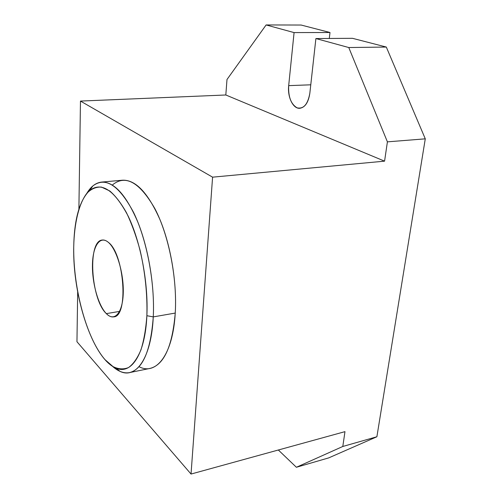 <?xml version="1.0" encoding="UTF-8"?>
<svg xmlns="http://www.w3.org/2000/svg" width="499" height="499" viewBox="0 0 499 499"><rect width="100%" height="100%" fill="white"/><g stroke="black" fill="none" stroke-linecap="round" stroke-linejoin="round"><path stroke-width="0.75" d="M329.296 38.46L329.995 32.497L301.122 25.037L266.117 24.95L226.989 79.516L225.816 94.985L384.573 161.158L387.405 141.853L348.77 47.536L315.898 38.554L309.835 93.257C307.839 104.341 303.604 109.206 297.123 107.853C290.998 104.26 288.185 96.856 288.684 85.635L294.079 32.591L266.117 24.95L294.079 32.591L329.995 32.497L329.296 38.46M328.691 457.895L376.888 436.756L425.279 138.834L386.307 47.049L352.487 38.311L315.898 38.554L309.835 93.257C308.426 102.432 305.076 107.447 299.774 108.295C293.069 108.938 287.337 97.043 288.684 85.635L294.079 32.591L329.995 32.497L301.122 25.037L266.117 24.95L226.989 79.516L225.816 94.985L80.47 101.072L78.892 209.15L80.47 101.072L225.816 94.985L384.573 161.158L212.586 177.164L80.47 101.072L212.586 177.164L191.036 474.05L212.586 177.164L384.573 161.158L387.405 141.853L425.279 138.834L387.405 141.853L348.77 47.536L386.307 47.049L352.487 38.311L315.898 38.554L348.77 47.536L386.307 47.049L425.279 138.834L376.888 436.756L342.801 446.474L344.971 431.647L191.036 474.05L76.952 341.721L191.036 474.05L344.971 431.647L342.801 446.474L296.387 467.27L342.801 446.474L376.888 436.756L328.691 457.895L296.387 467.27L278.342 450.004L296.387 467.27L328.691 457.895M108.333 242.327C106.256 240.568 104.26 239.807 102.345 240.031C87.3 240.637 90.806 299.356 106.337 313.622L119.592 311.401L106.337 313.622C108.832 316.154 111.265 317.233 113.635 316.877C128.698 316.952 124.494 254.053 108.333 242.327C116.741 249.244 124.033 273.845 123.241 293.506C122.573 313.285 114.371 322.086 106.337 313.622C98.278 305.432 92.034 283.002 92.458 264.595C92.77 246.094 99.931 235.116 108.333 242.327M146.874 315.711C147.467 294.373 145.197 272.548 140.069 250.236C136.252 236.227 131.748 223.777 126.559 212.886C121.12 203.212 115.525 195.907 109.774 190.967L101.422 187.081C96.089 186.826 91.261 188.859 86.932 193.2C78.836 203.592 74.22 223.427 73.721 246.999C73.191 288.721 86.552 338.578 105.046 359.673L112.992 366.572C118.382 369.254 123.571 369.572 128.567 367.538C133.333 364.07 137.456 358.188 140.943 349.899C143.93 340.306 145.908 328.91 146.874 315.711C148.453 283.12 140.693 242.146 128.212 216.21C114.439 190.082 101.584 181.499 89.652 190.462C79.528 200.373 74.22 219.217 73.721 246.999C72.617 296.599 92.789 358.525 115.737 368C130.938 375.304 145.215 354.789 146.874 315.711L153.268 316.896L146.874 315.711M112.325 185.023C125.417 174.17 139.639 182.104 154.977 208.813C168.862 235.447 177.37 278.71 175.243 313.073L153.268 316.896C154.784 286.838 148.758 249.625 138.073 222.691C126.334 195.146 114.159 181.611 101.547 182.085C95.814 182.734 90.912 186.476 86.845 193.306L92.864 185.934C105.451 176.365 119.036 185.223 133.62 212.512C146.837 239.632 155.027 282.708 153.268 316.896C151.397 357.914 136.158 379.19 120.116 371.412L112.231 366.085C118.095 371.462 123.864 373.632 129.54 372.603C142.814 369.166 150.723 350.597 153.268 316.896L175.243 313.073C172.355 346.393 163.996 364.831 150.174 368.374L129.54 372.603M77.682 291.853L76.952 341.721L77.682 291.853M101.547 182.085L122.529 180.201C135.653 179.677 148.203 192.982 160.185 220.128C171.07 246.662 177.039 283.357 175.243 313.073C172.941 354.801 156.112 375.816 139.021 366.69M310.771 84.811L288.684 85.635L310.771 84.811M89.652 190.462L92.864 185.934M115.737 368L120.116 371.412"/></g></svg>
